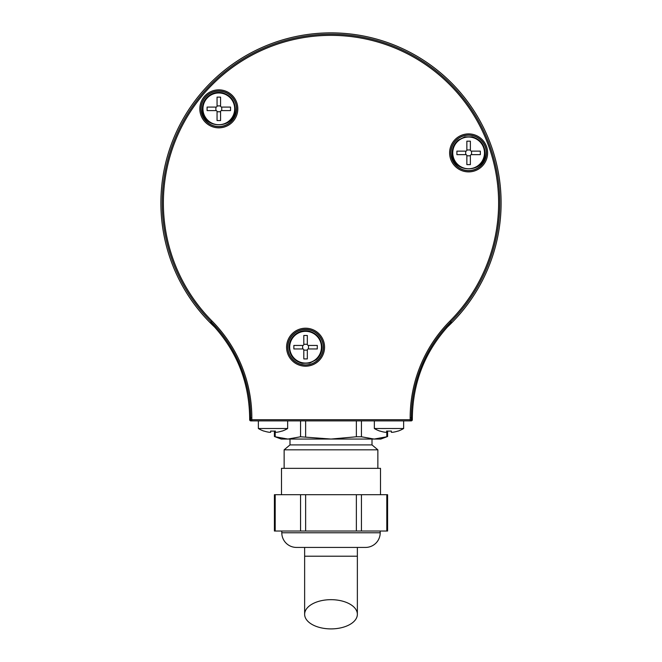 <?xml version="1.0" encoding="UTF-8"?>
<svg xmlns="http://www.w3.org/2000/svg" width="662" height="662" viewBox="0 0 662 662"><rect width="100%" height="100%" fill="white"/><g stroke="black" fill="none" stroke-linecap="round" stroke-linejoin="round"><path stroke-width="0.99" d="M398.069 431.111L397.978 431.036A28.102 28.102 0 0 1 392.508 432.294L391.333 432.294L391.333 431.036A23.592 14.523 180 0 1 386.649 431.036L386.649 432.294L386.649 431.036A23.592 14.523 180 0 0 391.333 431.036L391.333 432.294L392.508 432.294L391.333 432.294L391.333 431.036L391.333 432.294L392.508 432.294A28.102 28.102 0 0 0 397.978 431.036L398.069 431.111A28.201 28.201 0 0 0 403.638 428.513L403.638 420.891M380.203 532.778A14.647 14.647 0 0 1 365.565 547.424L296.435 547.424A14.647 14.647 0 0 1 281.797 532.778L380.203 532.778L380.203 531.023M281.797 531.023L281.797 532.778M275.193 531.023L274.407 531.023L274.407 494.704L275.193 494.704L275.193 531.023L300.565 531.023L300.565 494.704L275.193 494.704M361.435 494.704L361.435 531.023L387.593 531.023L387.593 494.704L305.637 494.704L305.637 531.023L300.565 531.023M305.637 531.023L356.363 531.023L356.363 494.704M361.435 531.023L356.363 531.023M305.637 494.704L300.565 494.704M380.501 494.704L380.501 468.34L281.499 468.34L281.499 494.704M284.139 468.34L284.139 449.829L289.997 444.914L372.003 444.914L377.861 449.829L377.861 468.34M377.861 449.829L284.139 449.829M372.003 439.055L372.003 444.914M289.997 444.914L289.997 439.055M274.407 431.086L274.407 436.506L281.209 439.055L380.791 439.055L387.593 436.506L387.593 431.086M275.193 431.045L275.193 436.771L287.879 439.055L300.565 436.771L331 439.055L356.363 436.771L361.435 436.771L374.121 439.055L386.807 436.771L374.121 439.055M215.125 327.516A170.109 170.109 0 0 1 331 32.868A170.109 170.109 0 0 1 446.875 327.516M451.501 322.601L450.872 321.815A136.405 136.405 0 0 0 411.334 417.846L410.167 417.846A137.58 137.58 0 0 1 450.036 320.987L450.872 321.815A168.793 168.793 0 0 0 331 34.192A168.793 168.793 0 0 0 211.128 321.815L210.499 322.601M210.417 322.518C236.044 349.139 249.127 380.915 249.673 417.846L249.673 419.725L251.833 419.725L251.833 420.891L411.152 420.891A1.175 1.175 -90 0 0 412.327 419.725L411.334 419.725A1.175 1.175 90 0 1 410.167 420.891L410.167 419.725L411.334 419.725L411.334 417.846L412.327 417.846C412.873 380.915 425.956 349.139 451.583 322.518M250.848 420.891A1.175 1.175 0 0 1 249.673 419.725A1.175 1.175 90 0 0 250.848 420.891L251.833 420.891A1.175 1.175 -90 0 1 250.666 419.725L250.666 417.846A136.405 136.405 0 0 0 211.128 321.815L211.964 320.987A167.618 167.618 0 0 1 212.651 84.281A167.618 167.618 0 0 1 449.349 84.281A167.618 167.618 0 0 1 450.036 320.987M227.662 124.166A17.7 17.7 0 0 1 203.491 117.695A17.7 17.7 0 0 1 209.97 93.516A17.7 17.7 0 0 1 234.141 99.995A17.7 17.7 0 0 1 227.662 124.166M486.313 152.889A17.7 17.7 0 0 1 468.613 170.589A17.7 17.7 0 0 1 450.921 152.889A17.7 17.7 0 0 1 468.613 135.197A17.7 17.7 0 0 1 486.313 152.889M296.725 362.528A17.7 17.7 0 0 1 290.246 338.356A17.7 17.7 0 0 1 314.417 331.877A17.7 17.7 0 0 1 320.896 356.048A17.7 17.7 0 0 1 296.725 362.528M374.344 420.891L374.344 428.513L403.638 428.513M379.922 431.111L379.922 431.111A28.201 28.201 0 0 1 374.344 428.513M386.649 432.294L385.483 432.294A28.102 28.102 0 0 1 380.013 431.036M391.333 431.036L391.333 432.294M258.362 420.891L258.362 428.513L287.656 428.513L287.656 420.891M270.667 431.036A23.592 14.523 180 0 0 275.351 431.036A23.592 14.523 180 0 1 270.667 431.036L270.667 432.294L270.667 431.036L270.667 432.294L269.492 432.294A28.102 28.102 0 0 1 264.022 431.036L263.931 431.111A28.201 28.201 0 0 1 258.362 428.513M287.656 428.513A28.201 28.201 0 0 1 282.078 431.111L281.987 431.036A28.102 28.102 0 0 1 276.517 432.294L275.351 432.294L276.517 432.294M275.351 431.036L275.351 432.294M270.667 432.294L269.492 432.294M470.376 149.96L470.376 141.172L466.859 141.172L466.859 150.142A0.993 0.993 0 0 1 465.866 151.135L456.904 151.135L456.904 154.651L465.866 154.651A0.993 0.993 0 0 1 466.859 155.644L466.859 164.606L470.376 164.606L470.376 155.644A0.993 0.993 0 0 1 471.369 154.651L480.331 154.651L480.331 151.135L471.543 151.135A1.175 1.175 0 0 1 470.376 149.96L466.859 149.96M465.684 151.135L465.684 154.651M471.543 154.651L471.543 151.135M470.376 155.818L466.859 155.818M220.57 105.912L220.57 97.132L217.053 97.132L217.053 106.094A0.993 0.993 0 0 1 216.06 107.087L207.098 107.087L207.098 110.604L216.06 110.604A0.993 0.993 0 0 1 217.053 111.597L217.053 120.558L220.57 120.558L220.57 111.597A0.993 0.993 0 0 1 221.571 110.604L230.533 110.604L230.533 107.087L221.745 107.087A1.175 1.175 0 0 1 220.57 105.912L217.053 105.912M215.886 107.087L215.886 110.604M221.745 110.604L221.745 107.087M220.57 111.77L217.053 111.77M307.325 344.273L307.325 335.485L303.808 335.485L303.808 344.447A0.993 0.993 0 0 1 302.815 345.448L293.854 345.448L293.854 348.957L302.815 348.957A0.993 0.993 0 0 1 303.808 349.958L303.808 358.92L307.325 358.92L307.325 349.958A0.993 0.993 0 0 1 308.327 348.957L317.288 348.957L317.288 345.448L308.5 345.448A1.175 1.175 0 0 1 307.325 344.273L303.808 344.273M302.642 345.448L302.642 348.957M308.5 348.957L308.5 345.448M307.325 350.132L303.808 350.132M331 628.9A26.364 14.614 180 0 0 357.364 614.286A26.364 14.614 180 0 0 331 599.673A26.364 14.614 180 0 0 304.636 614.286A26.364 14.614 180 0 0 331 628.9M386.807 531.023L386.807 494.704M356.363 436.771L356.363 420.891M361.435 420.891L361.435 436.771M386.807 436.771L386.807 431.045M300.565 436.771L300.565 420.891M305.637 420.891L305.637 436.771M249.673 419.725L249.673 417.846L251.833 417.846A137.58 137.58 0 0 0 211.964 320.987M251.833 417.846L251.833 419.725L410.167 419.725L410.167 417.846M228.316 125.3A18.999 18.999 0 0 0 235.267 99.35A18.999 18.999 0 0 0 209.316 92.39A18.999 18.999 0 0 0 202.365 118.341A18.999 18.999 0 0 0 228.316 125.3M296.071 363.653A18.999 18.999 0 0 0 322.022 356.702A18.999 18.999 0 0 0 315.071 330.752A18.999 18.999 0 0 0 289.12 337.703A18.999 18.999 0 0 0 296.071 363.653M449.614 152.889A18.999 18.999 0 0 0 468.613 171.888A18.999 18.999 0 0 0 487.613 152.889A18.999 18.999 0 0 0 468.613 133.889A18.999 18.999 0 0 0 449.614 152.889M411.152 420.891A1.175 1.175 0 0 0 412.327 419.725L412.327 417.846C412.865 380.931 425.939 349.164 451.542 322.56M227.728 124.282A17.824 17.824 0 0 0 234.257 99.929A17.824 17.824 0 0 0 209.904 93.408A17.824 17.824 0 0 0 203.375 117.762A17.824 17.824 0 0 0 227.728 124.282M486.446 152.889A17.824 17.824 0 0 0 468.613 135.065A17.824 17.824 0 0 0 450.789 152.889A17.824 17.824 0 0 0 468.613 170.722A17.824 17.824 0 0 0 486.446 152.889M296.659 362.644A17.824 17.824 0 0 0 321.012 356.115A17.824 17.824 0 0 0 314.483 331.761A17.824 17.824 0 0 0 290.13 338.29A17.824 17.824 0 0 0 296.659 362.644M452.75 152.889A15.863 15.863 0 0 1 468.613 137.026A15.863 15.863 0 0 1 484.485 152.889A15.863 15.863 0 0 1 468.613 168.76A15.863 15.863 0 0 1 452.75 152.889M202.944 108.841A15.863 15.863 0 0 1 218.816 92.978A15.863 15.863 0 0 1 234.679 108.841A15.863 15.863 0 0 1 218.816 124.713A15.863 15.863 0 0 1 202.944 108.841M289.699 347.202A15.863 15.863 0 0 1 305.571 331.339A15.863 15.863 0 0 1 321.434 347.202A15.863 15.863 0 0 1 305.571 363.066A15.863 15.863 0 0 1 289.699 347.202M304.636 547.424L304.636 556.212L357.364 556.212L357.364 547.424M249.673 417.846C249.135 380.931 236.061 349.164 210.458 322.56M412.327 419.725L412.327 417.846M485.072 152.889C484.518 144.548 480.231 139.194 472.205 136.835L464.774 136.893L458.327 140.054C454.331 143.397 452.278 147.676 452.163 152.889C451.145 174.114 486.082 174.114 485.072 152.889M235.267 108.841C234.72 100.5 230.426 95.146 222.407 92.788C217.194 91.745 212.502 92.87 208.331 96.164C204.45 99.507 202.464 103.735 202.365 108.841C201.347 130.066 236.284 130.066 235.267 108.841M322.022 347.202C321.451 338.737 317.073 333.367 308.906 331.091C303.676 330.131 299.001 331.331 294.888 334.691C291.139 338.017 289.211 342.188 289.12 347.202C289.691 355.668 294.06 361.038 302.236 363.314L309.659 363.14L316.254 359.714C320.003 356.388 321.922 352.217 322.022 347.202M357.364 614.286L357.364 556.212M304.636 614.286L304.636 556.212"/></g></svg>
